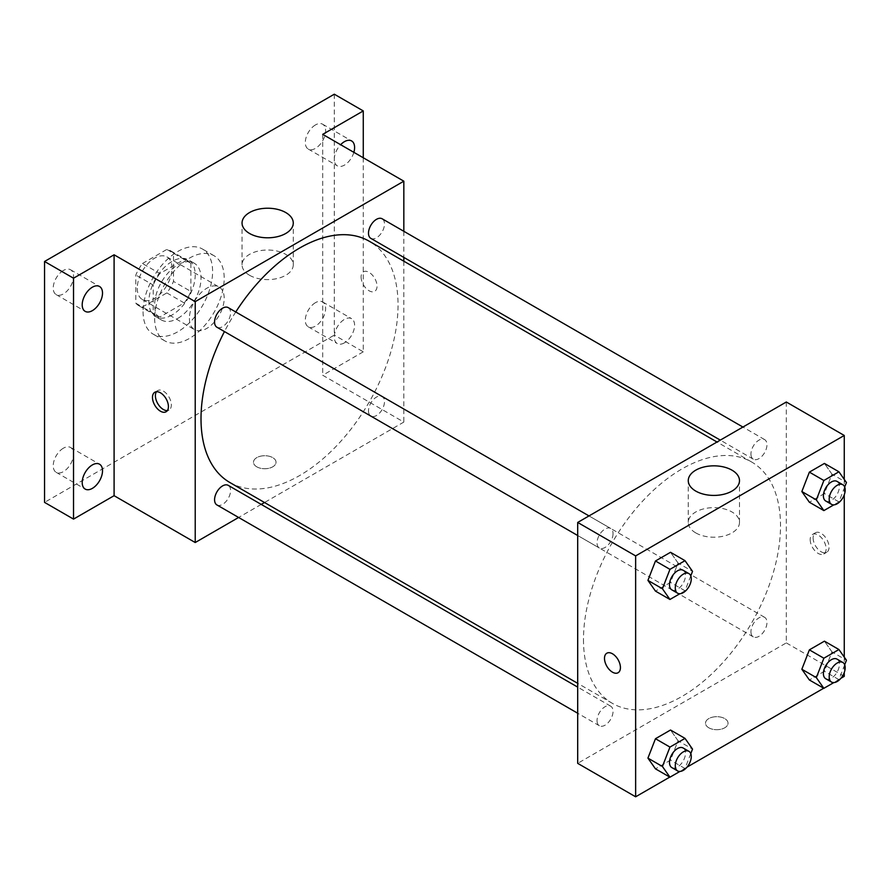 <?xml version="1.0" encoding="UTF-8"?>
<svg xmlns="http://www.w3.org/2000/svg" width="891" height="891" viewBox="0 0 891 891"><rect width="100%" height="100%" fill="white"/><g stroke="black" fill="none" stroke-linecap="round" stroke-linejoin="round"><path stroke-width="0.67" stroke-dasharray="4.46 3.34" d="M189.427 318.365A24.592 14.2 120 0 0 194.516 329.614A24.592 14.2 120 0 0 219.108 315.425A24.592 14.2 120 0 0 219.108 287.036A24.592 14.2 120 0 0 200.152 293.618A24.592 14.2 120 0 0 189.427 318.365M137.27 288.25A24.592 14.2 120 0 0 142.36 299.51A24.592 14.2 120 0 0 166.951 285.309A24.592 14.2 120 0 0 166.951 256.92A24.592 14.2 120 0 0 148.006 263.513A24.592 14.2 120 0 0 137.27 288.25M142.46 263.513L166.851 249.424A31.731 18.321 120 0 1 170.526 250.739A31.731 18.321 120 0 1 173.489 253.256L173.489 281.422A31.731 18.321 120 0 1 166.851 292.916L142.46 307.005A31.731 18.321 120 0 1 138.784 305.691A31.731 18.321 120 0 1 135.822 303.174L135.822 275.007A31.731 18.321 120 0 1 142.46 263.513L159.845 273.548L184.237 259.459L166.851 249.424M166.851 292.916L184.237 302.962L159.845 317.04L142.46 307.005M135.822 303.174L153.207 313.209L153.207 285.042L135.822 275.007M153.207 313.209A31.731 18.321 120 0 0 156.17 315.737A31.731 18.321 120 0 0 159.845 317.04M184.237 302.962A31.731 18.321 120 0 0 190.874 291.457L173.489 281.422M184.237 259.459A31.731 18.321 120 0 1 187.901 260.773A31.731 18.321 120 0 1 190.874 263.291L190.874 291.457M159.845 273.548A31.731 18.321 120 0 0 153.207 285.042M172.041 315.013A32.778 18.923 -60 0 1 155.647 316.639A32.778 18.923 -60 0 1 155.647 278.794A32.778 18.923 -60 0 1 188.435 259.86A32.778 18.923 -60 0 1 193.458 286.134A32.778 18.923 -60 0 1 172.041 315.013M177.832 318.365A32.778 18.923 120 0 0 199.25 289.475A32.778 18.923 120 0 0 194.227 263.213A32.778 18.923 120 0 0 168.967 271.989A32.778 18.923 120 0 0 154.655 304.978A32.778 18.923 120 0 0 161.449 319.992A32.778 18.923 120 0 0 177.832 318.365M190.874 263.291L173.489 253.256M143.061 311.672A49.172 28.389 120 0 0 153.252 334.181A49.172 28.389 120 0 0 202.424 305.791A49.172 28.389 120 0 0 202.424 249.012A49.172 28.389 120 0 0 164.534 262.188A49.172 28.389 120 0 0 143.061 311.672M154.655 318.365A49.172 28.389 120 0 0 164.835 340.874A49.172 28.389 120 0 0 214.007 312.485A49.172 28.389 120 0 0 214.007 255.706A49.172 28.389 120 0 0 176.117 268.882A49.172 28.389 120 0 0 154.655 318.365M315.47 124.929A14.356 8.286 120 0 0 306.081 137.582A14.356 8.286 120 0 0 308.286 149.087A14.356 8.286 120 0 0 322.642 140.8A14.356 8.286 120 0 0 322.642 124.217A14.356 8.286 120 0 0 315.47 124.929M63.384 270.474A14.356 8.286 120 0 0 54.006 283.126A14.356 8.286 120 0 0 56.2 294.631A14.356 8.286 120 0 0 70.567 286.334A14.356 8.286 120 0 0 70.567 269.761A14.356 8.286 120 0 0 63.384 270.474M63.384 448.195A14.356 8.286 120 0 0 54.006 460.847A14.356 8.286 120 0 0 56.2 472.353A14.356 8.286 120 0 0 70.567 464.066A14.356 8.286 120 0 0 70.567 447.482A14.356 8.286 120 0 0 63.384 448.195M315.47 302.662A14.356 8.286 120 0 0 306.081 315.314A14.356 8.286 120 0 0 308.286 326.819A14.356 8.286 120 0 0 322.642 318.533A14.356 8.286 120 0 0 322.642 301.949A14.356 8.286 120 0 0 315.47 302.662M334.303 94.201L334.303 335.094L44.55 502.379M363.272 157.763L363.272 351.822L334.303 335.094M363.272 351.822L322.709 375.245L403.835 422.078L264.516 502.513M261.23 504.417L238.61 517.471M256.786 466.828A11.271 6.504 0 0 0 269.071 468.243A11.271 6.504 0 0 0 276.032 462.229A11.271 6.504 0 0 0 264.761 455.724A11.271 6.504 0 0 0 253.489 462.229A11.271 6.504 0 0 0 256.786 466.828A11.271 6.504 0 0 0 269.071 468.232A11.271 6.504 0 0 0 276.032 462.229A11.271 6.504 0 0 0 264.761 455.724A11.271 6.504 0 0 0 253.489 462.229A11.271 6.504 0 0 0 256.786 466.828M353.861 152.328A14.356 8.286 -60 0 1 344.438 165.113A14.356 8.286 -60 0 1 337.266 165.815A14.356 8.286 -60 0 1 340.64 144.698M344.438 342.835A14.356 8.286 -60 0 1 337.266 343.547A14.356 8.286 -60 0 1 335.061 332.042A14.356 8.286 -60 0 1 344.438 319.39A14.356 8.286 -60 0 1 351.622 318.677A14.356 8.286 -60 0 1 353.816 330.182A14.356 8.286 -60 0 1 344.438 342.835M322.709 134.352L322.709 375.245M229.867 482.51A139.319 80.435 120 0 0 369.186 402.075A139.319 80.435 120 0 0 369.186 241.205M235.759 311.973A139.319 80.435 120 0 0 224.443 331.563M403.835 231.292L403.835 257.41M403.835 261.208L403.835 422.078M370.834 238.354A11.305 6.527 120 0 0 382.139 231.827A11.305 6.527 120 0 0 382.139 218.774M216.914 504.941A11.305 6.527 120 0 0 228.23 498.414A11.305 6.527 120 0 0 228.23 485.361M368.495 410.907A11.305 6.527 120 0 0 370.834 416.086A11.305 6.527 120 0 0 382.139 409.559A11.305 6.527 120 0 0 382.139 396.495A11.305 6.527 120 0 0 373.429 399.524A11.305 6.527 120 0 0 368.495 410.907M228.23 307.629A11.305 6.527 -60 0 1 230.569 312.808A11.305 6.527 -60 0 1 225.635 324.19A11.305 6.527 -60 0 1 216.914 327.22M361.1 276.956A11.271 6.504 -120 0 0 366.023 288.305A11.271 6.504 -120 0 0 374.699 291.324A11.271 6.504 -120 0 0 374.699 278.304A11.271 6.504 -120 0 0 363.439 271.8A11.271 6.504 -120 0 0 361.1 276.956M156.471 391.739A11.271 6.504 60 0 1 157.74 390.559A11.271 6.504 60 0 1 166.417 393.577A11.271 6.504 60 0 1 171.339 404.915A11.271 6.504 60 0 1 169 410.083A11.271 6.504 60 0 1 167.352 410.584M361.1 276.967A11.271 6.504 -120 0 0 366.012 288.305A11.271 6.504 -120 0 0 374.699 291.324A11.271 6.504 -120 0 0 374.699 278.315A11.271 6.504 -120 0 0 363.428 271.8A11.271 6.504 -120 0 0 361.1 276.967M249.547 275.274A25.605 14.791 180 0 1 242.051 264.816A25.605 14.791 180 0 1 267.656 250.026A25.605 14.791 180 0 1 293.273 264.816A25.605 14.791 180 0 1 277.457 278.482A25.605 14.791 180 0 1 249.547 275.274M583.482 639.549A139.319 80.435 120 0 0 612.34 703.333A139.319 80.435 120 0 0 751.659 622.887A139.319 80.435 120 0 0 751.659 462.017A139.319 80.435 120 0 0 644.304 499.339A139.319 80.435 120 0 0 583.482 639.549M613.041 533.62A11.305 6.527 -60 0 1 608.107 545.002A11.305 6.527 -60 0 1 599.387 548.032A11.305 6.527 -60 0 1 599.387 534.979A11.305 6.527 -60 0 1 610.691 528.452A11.305 6.527 -60 0 1 613.041 533.62M750.957 631.719A11.305 6.527 120 0 0 753.307 636.898A11.305 6.527 120 0 0 764.612 630.371A11.305 6.527 120 0 0 764.612 617.307A11.305 6.527 120 0 0 755.891 620.336A11.305 6.527 120 0 0 750.957 631.719M597.048 720.585A11.305 6.527 120 0 0 599.387 725.764A11.305 6.527 120 0 0 610.691 719.237A11.305 6.527 120 0 0 610.691 706.173A11.305 6.527 120 0 0 601.982 709.203A11.305 6.527 120 0 0 597.048 720.585M750.957 453.998A11.305 6.527 120 0 0 753.307 459.177A11.305 6.527 120 0 0 764.612 452.639A11.305 6.527 120 0 0 764.612 439.586A11.305 6.527 120 0 0 755.891 442.615A11.305 6.527 120 0 0 750.957 453.998M786.308 402.008L786.308 642.901L577.691 763.342M844.256 676.358L786.308 642.901M840.926 678.285L823.696 688.231M687.017 767.14L669.776 777.097M708.802 727.791A11.271 6.504 0 0 0 721.086 729.206A11.271 6.504 0 0 0 728.036 723.191A11.271 6.504 0 0 0 716.765 716.687A11.271 6.504 0 0 0 705.505 723.191A11.271 6.504 0 0 0 708.802 727.791A11.271 6.504 0 0 0 721.086 729.206A11.271 6.504 0 0 0 728.036 723.191A11.271 6.504 0 0 0 716.765 716.687A11.271 6.504 0 0 0 705.505 723.191A11.271 6.504 0 0 0 708.802 727.791M831.96 474.146L824.431 463.431L831.96 474.146L824.431 493.547L809.373 502.234L824.431 493.547L831.96 474.146L846.45 482.51M678.051 740.733L670.522 730.019L678.051 740.733L670.522 760.134L655.464 768.833L670.522 760.134L678.051 740.733L692.53 749.097M844.256 479.391L844.256 494.783M844.256 657.124L844.256 672.505M831.96 651.867L824.431 641.164L831.96 651.867L824.431 671.268L809.373 679.967L824.431 671.268L831.96 651.867L846.45 660.231M678.051 563.012L670.522 552.297L678.051 563.012L670.522 582.413L655.464 591.101L670.522 582.413L678.051 563.012L692.53 571.376M813.115 537.93A11.271 6.504 -120 0 0 818.027 549.268A11.271 6.504 -120 0 0 826.714 552.286A11.271 6.504 -120 0 0 826.714 539.278A11.271 6.504 -120 0 0 815.443 532.762A11.271 6.504 -120 0 0 813.115 537.93M606.827 653.214L606.827 653.214A11.271 6.504 60 0 1 615.514 656.233A11.271 6.504 60 0 1 620.437 667.571A11.271 6.504 60 0 1 618.098 672.727L618.098 672.727M810.186 539.612A11.271 6.504 -120 0 0 815.109 550.95A11.271 6.504 -120 0 0 823.796 553.968A11.271 6.504 -120 0 0 823.796 540.96A11.271 6.504 -120 0 0 812.525 534.455A11.271 6.504 -120 0 0 810.186 539.612M695.76 532.896A25.605 14.791 180 0 1 688.264 522.438A25.605 14.791 180 0 1 713.869 507.647A25.605 14.791 180 0 1 739.485 522.438A25.605 14.791 180 0 1 723.67 536.092A25.605 14.791 180 0 1 695.76 532.896M690.781 575.887L685.012 590.778L679.889 593.729M671.825 589.853A11.305 6.527 120 0 0 683.13 583.327A11.305 6.527 120 0 0 683.13 570.273M685.012 590.778L670.522 582.413M844.701 487.032L838.921 501.911L833.798 504.863M825.734 500.998A11.305 6.527 120 0 0 837.05 494.46A11.305 6.527 120 0 0 837.05 481.407M838.921 501.911L824.431 493.547M690.781 753.619L685.012 768.499L679.889 771.461M671.825 767.585A11.305 6.527 120 0 0 683.13 761.059A11.305 6.527 120 0 0 683.13 747.995M685.012 768.499L670.522 760.134M844.701 664.753L838.921 679.633L833.798 682.595M825.734 678.719A11.305 6.527 120 0 0 837.05 672.193A11.305 6.527 120 0 0 837.05 659.128M838.921 679.633L824.431 671.268M142.36 299.51L194.516 329.614M166.951 256.92L219.108 287.036M194.227 263.213L188.435 259.86M161.449 319.992L155.647 316.639M187.901 260.773L170.526 250.739M156.17 315.737L138.784 305.691M214.007 255.706L202.424 249.012M164.835 340.874L153.252 334.181M308.286 326.819L337.266 343.547M322.642 301.949L351.622 318.677M56.2 472.353L85.18 489.081M70.567 447.482L99.536 464.211M56.2 294.631L85.18 311.36M70.567 269.761L99.536 286.49M308.286 149.087L337.266 165.815M322.642 124.217L351.622 140.945M157.74 390.559L154.811 392.252M169 410.083L166.082 411.765M293.273 264.816L293.273 223.006M242.051 264.816L242.051 223.006M751.659 462.017L717.01 442.014M612.34 703.333L577.691 683.33M577.691 535.513L599.387 548.032M588.996 515.922L610.691 528.452M764.612 617.307L382.139 396.495M753.307 636.898L370.834 416.086M610.691 706.173L577.691 687.117M599.387 725.764L577.691 713.234M764.612 439.586L742.916 427.056M753.307 459.177L720.296 440.121M823.796 553.968L826.714 552.286M812.525 534.455L815.443 532.762M739.485 522.438L739.485 480.628M688.264 522.438L688.264 480.628"/><path stroke-width="1.34" d="M238.61 517.471L195.218 542.53L114.093 495.686L73.53 519.108L44.55 502.379L44.55 261.486L334.303 94.201L363.272 110.929L363.272 157.763M264.516 502.513L261.23 504.417M92.363 488.368A14.356 8.286 -60 0 1 85.18 489.081A14.356 8.286 -60 0 1 82.974 477.576A14.356 8.286 -60 0 1 92.363 464.924A14.356 8.286 -60 0 1 99.536 464.211A14.356 8.286 -60 0 1 101.741 475.716A14.356 8.286 -60 0 1 92.363 488.368M92.363 310.647A14.356 8.286 -60 0 1 85.18 311.36A14.356 8.286 -60 0 1 82.974 299.855A14.356 8.286 -60 0 1 92.363 287.203A14.356 8.286 -60 0 1 99.536 286.49A14.356 8.286 -60 0 1 101.741 297.995A14.356 8.286 -60 0 1 92.363 310.647M114.093 495.686L114.093 254.793L73.53 278.215L44.55 261.486M73.53 519.108L73.53 278.215M195.218 542.53L195.218 301.637L114.093 254.793M195.218 301.637L403.835 181.185L322.709 134.352L363.272 110.929M249.547 233.464A25.605 14.791 180 0 1 242.051 223.006A25.605 14.791 180 0 1 267.656 208.227A25.605 14.791 180 0 1 293.273 223.006A25.605 14.791 180 0 1 277.457 236.672A25.605 14.791 180 0 1 249.547 233.464M340.64 144.698A14.356 8.286 -60 0 1 344.438 141.658A14.356 8.286 -60 0 1 351.622 140.945A14.356 8.286 -60 0 1 353.861 152.328M224.443 331.563A139.319 80.435 120 0 0 201.01 418.737A139.319 80.435 120 0 0 229.867 482.51L577.691 683.33M717.01 442.014L369.186 241.205A139.319 80.435 120 0 0 235.759 311.973M403.835 181.185L403.835 231.292M403.835 257.41L403.835 261.208M742.916 427.056L382.139 218.774A11.305 6.527 120 0 0 373.429 221.803A11.305 6.527 120 0 0 368.495 233.175A11.305 6.527 120 0 0 370.834 238.354L720.296 440.121M577.691 687.117L228.23 485.361A11.305 6.527 120 0 0 219.509 488.391A11.305 6.527 120 0 0 214.575 499.773A11.305 6.527 120 0 0 216.914 504.941L577.691 713.234M577.691 535.513L216.914 327.22A11.305 6.527 -60 0 1 216.914 314.155A11.305 6.527 -60 0 1 228.23 307.629L588.996 515.922M168.421 406.608A11.271 6.504 60 0 1 166.082 411.765A11.271 6.504 60 0 1 154.811 405.26A11.271 6.504 60 0 1 154.811 392.252A11.271 6.504 60 0 1 163.499 395.27A11.271 6.504 60 0 1 168.421 406.608M167.352 410.584A11.271 6.504 60 0 1 157.74 403.567A11.271 6.504 60 0 1 156.471 391.739M669.776 777.097L635.639 796.799L577.691 763.342L577.691 522.449L786.308 402.008L844.256 435.465L844.256 479.391M844.256 672.505L844.256 676.358L840.926 678.285M823.696 688.231L687.017 767.14M809.373 502.234L801.855 491.531L809.373 472.13L824.431 463.431L809.373 472.13L801.855 491.531L809.373 502.234L823.863 510.599L816.334 499.896L823.863 480.494L838.921 471.796L846.45 482.51L844.701 487.032M655.464 768.833L647.935 758.118L655.464 738.717L670.522 730.019L655.464 738.717L647.935 758.118L655.464 768.833L669.954 777.197L662.425 766.483L669.954 747.081L685.012 738.383L692.53 749.097L690.781 753.619M844.256 494.783L844.256 657.124M635.639 796.799L635.639 555.906L844.256 435.465M809.373 679.967L801.855 669.252L809.373 649.851L824.431 641.164L809.373 649.851L801.855 669.252L809.373 679.967L823.863 688.331L816.334 677.617L823.863 658.215L838.921 649.528L846.45 660.231L844.701 664.753M655.464 591.101L647.935 580.386L655.464 560.985L670.522 552.297L655.464 560.985L647.935 580.386L655.464 591.101L669.954 599.465L662.425 588.751L669.954 569.349L685.012 560.662L692.53 571.376L690.781 575.887M635.639 555.906L577.691 522.449M695.76 491.086A25.605 14.791 180 0 1 688.264 480.628A25.605 14.791 180 0 1 713.869 465.837A25.605 14.791 180 0 1 739.485 480.628A25.605 14.791 180 0 1 723.67 494.293A25.605 14.791 180 0 1 695.76 491.086M620.426 667.571A11.271 6.504 60 0 1 618.098 672.727A11.271 6.504 60 0 1 606.827 666.223A11.271 6.504 60 0 1 606.827 653.214A11.271 6.504 60 0 1 615.514 656.233A11.271 6.504 60 0 1 620.426 667.571M618.098 672.727A11.271 6.504 60 0 1 606.827 666.223A11.271 6.504 60 0 1 606.827 653.214M679.889 593.729L669.954 599.465M688.932 573.615L683.13 570.273A11.305 6.527 120 0 0 674.42 573.303A11.305 6.527 120 0 0 669.486 584.685A11.305 6.527 120 0 0 671.825 589.853L677.617 593.206A11.305 6.527 120 0 0 688.932 586.679A11.305 6.527 120 0 0 688.932 573.615A11.305 6.527 120 0 0 680.212 576.644A11.305 6.527 120 0 0 675.278 588.027A11.305 6.527 120 0 0 677.617 593.206M662.425 588.751L647.935 580.386M669.954 569.349L655.464 560.985M685.012 560.662L670.522 552.297M833.798 504.863L823.863 510.599M842.841 484.749L837.05 481.407A11.305 6.527 120 0 0 828.329 484.437A11.305 6.527 120 0 0 823.395 495.819A11.305 6.527 120 0 0 825.734 500.998L831.537 504.339A11.305 6.527 120 0 0 842.841 497.813A11.305 6.527 120 0 0 842.841 484.749A11.305 6.527 120 0 0 834.132 487.778A11.305 6.527 120 0 0 829.187 499.16A11.305 6.527 120 0 0 831.537 504.339M816.334 499.896L801.855 491.531M823.863 480.494L809.373 472.13M838.921 471.796L824.431 463.431M679.889 771.461L669.954 777.197M688.932 751.336L683.13 747.995A11.305 6.527 120 0 0 674.42 751.024A11.305 6.527 120 0 0 669.486 762.406A11.305 6.527 120 0 0 671.825 767.585L677.617 770.927A11.305 6.527 120 0 0 688.932 764.4A11.305 6.527 120 0 0 688.932 751.336A11.305 6.527 120 0 0 680.212 754.376A11.305 6.527 120 0 0 675.278 765.748A11.305 6.527 120 0 0 677.617 770.927M662.425 766.483L647.935 758.118M669.954 747.081L655.464 738.717M685.012 738.383L670.522 730.019M833.798 682.595L823.863 688.331M842.841 662.481L837.05 659.128A11.305 6.527 120 0 0 828.329 662.158A11.305 6.527 120 0 0 823.395 673.54A11.305 6.527 120 0 0 825.734 678.719L831.537 682.072A11.305 6.527 120 0 0 842.841 675.534A11.305 6.527 120 0 0 842.841 662.481A11.305 6.527 120 0 0 834.132 665.51A11.305 6.527 120 0 0 829.187 676.893A11.305 6.527 120 0 0 831.537 682.072M816.334 677.617L801.855 669.252M823.863 658.215L809.373 649.851M838.921 649.528L824.431 641.164"/></g></svg>
